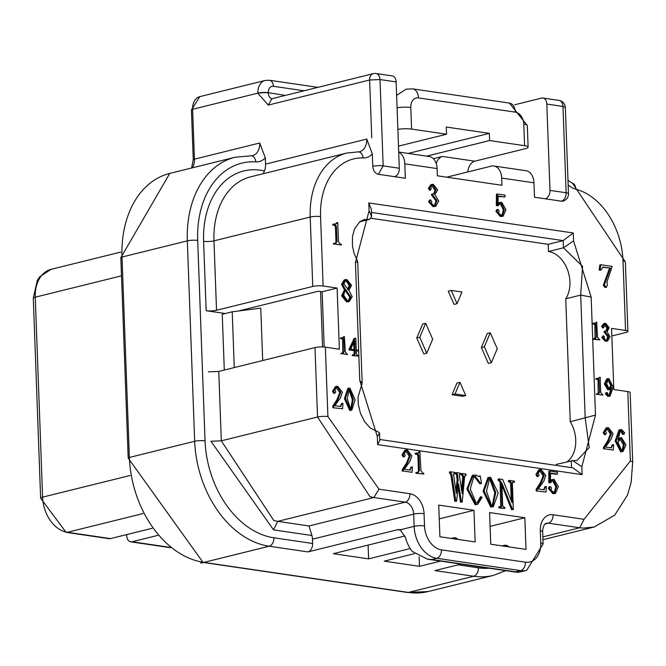 <?xml version="1.0" encoding="UTF-8"?>
<svg xmlns="http://www.w3.org/2000/svg" width="666" height="666" viewBox="0 0 666 666"><rect width="100%" height="100%" fill="white"/><g stroke="black" fill="none" stroke-linecap="round" stroke-linejoin="round"><path stroke-width="1" d="M379.762 440.368L377.639 444.622L582.142 474.658L573.035 467.873L379.77 439.477M582.142 474.658L581.851 466.708L572.718 460.647L556.293 464.418L556.326 465.417M581.851 466.708L595.479 415.109L570.246 421.72A27.897 19.93 -103.9 0 1 567.149 461.729M378.455 432.126L379.562 433.042L377.347 436.671L377.639 444.622M361.904 384.066L362.187 383.208L359.765 380.477L377.347 436.671M208.4 371.853L218.764 371.412L314.993 347.594A7.343 1.44 -2.1 0 1 325.358 347.153L339.352 349.209L337.113 288.062L323.118 286.005A7.343 1.44 177.9 0 0 312.754 286.455L216.525 310.264A7.343 1.44 -2.1 0 1 206.16 310.714L225.291 313.52M611.846 335.955L625.957 332.467A7.343 1.44 177.9 0 0 627.913 331.41A7.343 1.44 177.9 0 0 625.565 330.444L611.571 328.388L613.811 389.527L627.805 391.583A7.343 1.44 -2.1 0 1 630.153 392.549L632.7 461.963L630.352 460.997L584.074 519.305L553.105 514.751A18.348 13.112 76.1 0 0 540.309 530.76L540.759 542.99A22.02 15.734 -103.9 0 1 525.399 562.196L441.45 549.858A22.02 15.734 -103.9 0 1 424.517 525.907L424.067 513.686A18.348 13.112 76.1 0 0 409.948 493.722L378.987 489.177L373.909 497.544L370.055 496.736L317.54 417.008L221.312 440.825L273.826 520.546L277.689 521.361L373.909 497.544L405.228 502.147A7.343 4.928 -81.6 0 0 409.948 493.722M238.378 311.014L318.381 291.217L322.153 291.766L337.113 288.062M322.153 291.766L324.175 347.019M398.709 152.031L429.262 156.518A14.685 9.857 98.4 0 1 437.104 168.573L437.371 175.807L501.948 185.29L501.681 178.063A14.685 9.857 -81.6 0 0 493.847 166.009A14.685 9.857 -81.6 0 0 491.183 166.142L446.703 177.173M346.745 153.055L250.524 176.865A74.142 52.972 76.1 0 0 213.977 240.851L310.206 217.041A74.142 52.972 -103.9 0 1 346.745 153.055L359.523 151.748A14.685 10.489 76.1 0 0 366.758 139.077L372.336 153.929L372.785 166.317A7.343 5.245 76.1 0 0 378.438 174.301L405.344 178.255L404.811 163.836A14.685 9.857 -81.6 0 0 398.718 152.281M493.847 166.009L526.132 170.746A14.66 9.848 98.4 0 1 533.957 182.809L534.498 197.228L561.405 201.182A7.343 4.928 -81.6 0 0 566.133 192.757L549.983 190.384A7.343 4.928 98.4 0 1 545.263 198.809M561.405 201.182A7.343 5.245 76.1 0 0 562.912 201.115A7.343 7.343 0 0 0 568.481 193.723A7.343 1.44 177.9 0 0 566.133 192.757L562.961 106.435L546.819 104.062L549.983 190.384M565.317 107.451L562.961 106.435A7.343 4.928 98.4 0 0 559.049 100.408A7.343 7.343 0 0 1 565.317 107.409L568.481 193.723M595.479 415.109L591.158 297.111L580.694 295.096L565.742 298.793L570.246 421.72M591.158 297.111L573.568 240.925L563.436 247.802L548.484 251.507A27.897 19.93 -103.9 0 1 567.615 270.071A27.897 19.93 -103.9 0 1 565.742 298.793M573.568 240.925L573.276 232.975L563.178 240.609L548.218 244.314L548.484 251.507M573.276 232.975L368.781 202.93L371.287 209.116M368.781 202.93L369.072 210.881L371.62 216.433L369.705 219.339L359.557 221.853M369.072 210.881L355.444 262.487L357.725 261.688L353.904 252.83L352.464 245.904L352.447 236.805L354.462 228.987L359.84 221.628L364.002 219.597L369.705 219.339M372.785 166.317A7.343 1.44 -2.1 0 1 383.158 165.876L379.995 79.554L369.622 79.995L371.745 137.845M378.438 174.301L383.158 165.876L399.3 168.248L396.137 81.926A7.343 4.928 -81.6 0 0 392.216 75.899L376.074 73.526A7.343 4.928 98.4 0 1 379.995 79.554L396.137 81.926M394.58 176.673A7.343 4.928 -81.6 0 0 399.3 168.248M397.877 129.371A11.014 2.165 -2.1 0 1 411.571 129.087L410.78 107.509A11.014 2.165 177.9 0 0 397.086 107.792M398.493 146.12L446.553 134.224L411.571 129.087M371.212 218.306L548.218 244.314M376.065 73.526A7.343 7.343 0 0 0 373.243 73.66A7.343 5.245 76.1 0 0 369.622 79.995L268.265 105.086L257.925 93.348A7.343 1.44 -2.1 0 1 268.29 92.899A7.118 4.779 -81.6 0 0 271.969 98.726M467.782 171.945A11.014 7.393 98.4 0 1 474.816 161.189L525.174 148.726A11.014 2.165 177.9 0 0 528.105 147.136A11.014 2.165 177.9 0 0 524.583 145.688L489.602 140.551L426.64 156.135M433.416 158.699L442.532 156.443A11.014 7.393 -81.6 0 0 436.23 163.511M514.735 104.745L541.575 98.102A7.343 4.928 98.4 0 1 542.898 98.035A7.343 4.928 98.4 0 1 546.819 104.062M446.553 134.224L446.287 127.031L489.343 133.358L489.602 140.551M489.343 133.358L408.241 153.43M542.948 539.693L594.205 527.006L583.541 528.096L579.703 527.78L542.848 536.896M199.842 96.62L191.433 109.932A4.404 0.866 -2.1 0 1 192.599 109.291L257.917 93.132A14.685 10.489 -103.9 0 1 265.151 80.461L199.842 96.62A14.685 10.489 76.1 0 0 192.599 109.291L194.43 159.166L259.74 142.999L265.318 157.85L265.551 164.127A14.685 10.489 -103.9 0 1 264.419 170.996L263.303 173.701M407.442 592.449A4.404 2.955 -81.6 0 0 407.567 592.474A4.404 2.955 -81.6 0 0 408.366 592.432L204.104 562.42L200.874 563.128L200.832 562.054M458.058 564.851L478.396 567.84A7.343 4.928 -81.6 0 1 473.676 576.265A96.903 69.239 -103.9 0 0 493.473 575.382L428.163 591.541A96.903 69.231 76.1 0 1 408.366 592.432L473.676 576.265L434.931 570.579L461.097 564.102M507.584 545.854L504.22 545.362L502.081 545.887M440.642 561.097L419.463 566.333L384.215 561.155L414.402 553.687M456.726 538.386L453.363 537.887L451.223 538.419M410.206 548.568L368.606 558.866L333.358 553.687L404.986 535.963M401.04 530.203L397.669 529.703L307.925 551.914L269.181 546.228L200.874 563.128M490.101 526.356L524.841 517.757L489.593 512.579L490.759 544.23L526.007 549.408L524.841 517.757M439.244 518.881L473.984 510.281L438.736 505.103L439.901 536.754L475.149 541.933L473.984 510.281M265.318 157.85A22.02 15.734 -103.9 0 1 255.819 161.871A89.56 63.986 76.1 0 0 197.694 240.426L205.036 440.809A89.56 63.986 76.1 0 0 273.901 537.795L312.645 543.489L312.487 539.177A11.014 7.867 76.1 0 0 311.896 535.506L309.007 525.965L405.228 502.147A11.014 7.867 76.1 0 1 413.694 514.127L312.487 539.177M419.463 566.333L419.114 556.668M368.606 558.866L368.107 545.088M312.645 543.489A7.343 4.928 98.4 0 1 307.925 551.914M397.669 529.703A9.54 6.41 98.4 0 1 399.4 529.612A9.54 6.41 98.4 0 1 400.183 529.811L414.144 526.356L413.694 514.127A7.343 1.44 -2.1 0 1 424.067 513.686M453.363 537.887A9.54 6.41 98.4 0 1 455.094 537.795A9.54 6.41 98.4 0 1 457.975 539.41M504.22 545.362A9.54 6.41 98.4 0 1 505.952 545.271A9.54 6.41 98.4 0 1 508.832 546.886M431.743 559.523L515.692 571.853L520.679 570.62L436.73 558.291L431.743 559.523L427.547 559.165L412.254 551.473A29.362 20.979 -103.9 0 1 405.486 537.595L400.183 529.811M311.896 535.506L273.543 529.878L277.689 521.361L309.007 525.965M284.457 95.638A7.118 4.779 98.4 0 1 284.432 95.271L268.281 92.682A7.343 5.245 -103.9 0 1 273.401 86.28L304.054 90.784M373.243 73.66L271.886 98.751L268.265 105.086M347.177 289.802L349.284 285.589L346.004 280.719L345.271 280.677M348.343 300.799L349.8 297.086L345.446 290.776M354.029 349.642L353.779 342.649M350.741 409.199L352.347 399.791L348.967 389.377L349.958 389.127L353.338 399.542L351.273 409.174L350.691 409.199L347.202 398.643L349.442 389.152L349.958 389.127M492.241 505.802L494.805 492.898L489.652 478.754L489.152 478.729M622.077 450.74L623.359 444.821L619.988 439.085M609.157 388.703L610.705 385.306L607.75 379.562M415.9 473.276L423.792 474.042L415.9 473.276L415.875 472.519L418.548 472.385M416.899 473.035L416.874 472.277M417.724 472.402L419.438 470.646L418.881 455.377L417.898 454.104L416.2 453.854L415.201 454.095L416.899 454.345L417.882 455.619L418.448 470.895L417.982 472.427M416.2 453.854L416.167 453.096L415.168 453.338L415.201 454.095M416.167 453.096L418.315 453.188L419.871 451.631L418.872 451.881L417.782 453.263M419.871 451.631L420.954 470.87L422.818 473.151L423.767 473.285L423.792 474.042M411.888 466.899L410.889 467.149L409.856 470.113L411.888 466.899L412.454 466.983L412.088 472.327L403.305 471.037L403.246 469.397L407.425 462.978L410.264 455.869L407.068 450.757L406.102 450.79L404.437 453.255A1.748 1.249 76.1 0 0 404.861 454.57A1.715 1.224 -103.9 0 1 405.178 455.619L404.279 456.743L402.988 454.67L405.877 449.958L407.226 449.9L411.854 455.852L409.898 461.463L404.27 469.297L410.398 470.096M412.088 472.327L403.305 471.037M403.246 469.397L402.247 469.638L402.306 471.278M405.619 450.974L409.265 456.11L406.426 463.228L402.247 469.638M405.877 449.958L404.878 450.199L401.989 454.92L403.288 456.993L403.937 456.834M432.559 194.897L432.525 194.014L434.049 193.981L436.047 190.01L432.958 185.165L432.084 185.215L430.852 186.738L431.085 188.028A0.874 0.624 -103.9 0 1 431.302 188.686L430.502 189.952L429.395 188.037L431.909 184.39L433.3 184.34L437.637 189.868L434.898 194.614L438.703 201.074L435.647 206.343L432.925 206.643L428.621 201.865L429.478 200.15L430.477 199.9L431.776 201.557A1.832 1.307 -103.9 0 1 431.618 202.539A2.073 1.482 76.1 0 0 431.468 203.396L433.799 205.494L435.04 205.469L436.996 200.574L432.559 194.897L431.568 195.146L435.997 200.816L434.507 205.536M433.924 206.393L429.612 201.623L430.677 199.892M432.525 194.014L431.535 194.264L431.568 195.146M431.576 185.389L435.048 190.26L433.516 194.064M431.909 184.39L430.91 184.64L428.405 188.278L429.503 190.201L430.045 190.068M432.925 206.643L435.647 206.343M344.422 336.58L345.288 351.973L347.552 354.512L342.041 353.704L342.016 353.097L342.699 353.196L344.072 351.79L343.631 339.577A0.916 0.658 76.1 0 0 342.84 338.553L340.484 338.603L340.459 337.995L343.173 337.829L344.422 336.58L343.423 336.83L342.632 337.887M347.552 354.512L342.041 353.704M342.016 353.097L341.025 353.346L341.042 353.946M343.631 339.577L342.632 339.827L342.774 353.205M342.699 353.196L343.365 353.18M342.84 338.553L341.841 338.803A0.916 0.658 -103.9 0 1 342.632 339.827M340.484 338.603L341.841 338.803M341.483 338.353L341.458 337.754M353.271 354.753L354.104 354.87L355.186 353.729L355.07 350.391L350.008 349.65L349.991 349.142L355.07 338.245L355.827 338.353L356.252 349.966L358.291 350.266L358.316 350.874L356.277 350.574L356.393 353.904L358.283 356.085L352.297 355.602L353.296 355.353L353.271 354.753L352.272 354.995L352.297 355.602M358.283 356.085L353.296 355.353M355.07 350.391L354.071 350.641L354.029 354.861M354.104 354.87L354.653 354.861M350.008 349.65L349.009 349.9L354.071 350.641M349.991 349.142L349.009 349.9M355.07 338.245L354.079 338.495L348.992 349.392M358.316 350.874L356.293 350.965M333.733 224.825L333.708 224.067L335.855 224.159L337.787 222.66L338.486 241.841L340.359 244.122L341.3 244.255L341.333 245.013L334.44 244.006L334.407 243.248L335.256 243.373L336.979 241.616L336.422 226.348L335.431 225.075L332.734 225.066L334.44 225.316L335.423 226.59L335.98 241.866L335.522 243.398M335.256 243.373L336.089 243.356M333.708 224.067L332.709 224.309L332.734 225.066M337.412 222.602L336.413 222.852L335.323 224.234M341.333 245.013L334.44 244.006M334.407 243.248L333.416 243.49L333.441 244.247M345.463 289.66L342.532 284.082L345.246 279.637L346.969 279.587L351.598 285.414L348.859 290.16L352.197 296.67L349.267 301.59L347.585 301.64L342.574 295.504L345.463 289.66L344.464 289.901L341.575 295.754L346.595 301.889L349.267 301.59M345.246 279.637L344.247 279.887L341.533 284.324L344.464 289.901M336.139 387.404L339.777 392.549L336.938 399.658L332.759 406.077L332.825 407.717L342.599 408.757L332.825 407.717M333.816 407.467L333.758 405.827L337.937 399.417L340.776 392.299L337.587 387.187L336.613 387.221L334.948 389.685A1.748 1.249 76.1 0 0 335.373 391.009A1.715 1.224 -103.9 0 1 335.697 392.058L334.798 393.181L333.5 391.108L336.388 386.388L337.737 386.33L342.374 392.282L340.418 397.893L334.79 405.727L340.917 406.526M336.388 386.388L335.389 386.638L332.5 391.35L333.799 393.423L334.449 393.265M341.4 403.579L340.376 406.551L342.399 403.33L341.4 403.579M342.399 403.33L342.965 403.413L342.599 408.757M333.758 405.827L332.759 406.077M348.809 388.161L347.81 388.411L344.414 398.626L349.733 410.447L351.79 410.164L350.724 410.206L345.413 398.376L348.809 388.161L349.916 388.12L355.136 399.808L351.79 410.164M459.573 474.358L460.198 474.2L459.365 475.424L462.162 493.739L463.786 476.406L462.337 474.517L462.296 473.509L466.075 474.067L466.108 475.074L464.66 476.365L462.221 502.114L461.463 502.006L458.549 483.832L456.56 501.282L455.802 501.173L451.814 474.309L450.499 472.777L450.466 471.769L454.87 472.419L454.911 473.426L453.571 474.567L456.268 493.373L458.15 479.761L457.6 475.158A1.324 0.949 76.1 0 0 456.668 473.684L456.26 472.619L460.539 473.251L460.572 474.259L459.823 474.209M463.786 476.406L462.787 476.648L461.48 490.609M462.337 474.517L461.338 474.766L462.787 476.648M462.296 473.509L461.305 473.759L461.338 474.766M466.108 475.074L465.01 475.308M462.221 502.114L461.463 502.006M458.2 486.846L460.472 502.247M456.56 501.282L455.802 501.173M451.814 474.309L450.815 474.558L454.803 501.415M450.499 472.777L449.508 473.027L450.815 474.558M450.466 471.769L449.467 472.019L449.508 473.027M454.911 473.426L453.754 473.651M458.15 479.761L457.151 480.003L455.877 490.659M457.6 475.158L456.601 475.407L457.151 480.003M456.668 473.684L455.677 473.934A1.324 0.949 -103.9 0 1 456.601 475.407M456.293 473.634L455.677 473.934M456.26 472.619L455.261 472.868L455.294 473.876M460.572 474.259L459.49 474.492M550.482 486.505L549.134 486.763L548.326 488.469L552.83 493.648L554.512 493.598L555.511 493.356L553.829 493.398L549.325 488.22L550.482 486.505L551.473 488.036A1.573 1.124 -103.9 0 1 551.232 489.127A1.715 1.224 76.1 0 0 550.99 490.093L553.896 492.532L554.786 492.507L556.776 486.68L553.737 480.586L552.497 480.619L550.624 482.767L548.776 482.758L549.766 482.509L549.825 471.095L548.826 471.345L548.776 482.758M552.031 480.785L552.738 480.835L555.777 486.929L554.254 492.557M550.624 482.767L549.766 482.509M549.825 471.095L557.559 472.236L557.35 474.084L556.351 474.334L550.549 473.484M557.35 474.084L550.549 473.085L550.482 481.36L552.439 479.437L554.07 479.378L558.374 486.663L555.511 493.356M552.439 479.437L550.491 480.219M603.321 335.897L601.789 337.446L605.236 341.267L607.617 340.975L606.235 341.017L602.788 337.196L603.637 335.814L604.512 337.154A1.465 1.049 -103.9 0 1 604.395 337.937A1.657 1.182 76.1 0 0 604.27 338.619L606.135 340.301L607.126 340.276L608.691 336.355L605.144 331.818L604.145 332.068L607.692 336.605L606.584 340.334M605.144 331.818L605.119 331.119L606.335 331.085L607.933 327.913L605.461 324.034L603.779 325.291L603.97 326.323A0.699 0.499 -103.9 0 1 604.137 326.856L603.496 327.863L602.613 326.332L604.62 323.418L605.735 323.376L609.207 327.797L607.017 331.593L610.056 336.763L607.617 340.975M602.647 336.064L603.637 335.814M605.119 331.119L604.12 331.36L604.145 332.068M604.262 324.267L606.934 328.163L605.794 331.16M604.62 323.418L603.621 323.659L601.623 326.573L602.938 328.005M613.095 444.672L612.096 444.921L611.063 447.893L613.095 444.672L613.661 444.755L613.294 450.099L604.512 448.809L604.453 447.169L608.632 440.759L611.471 433.641L608.274 428.529L607.309 428.563L605.644 431.027A1.748 1.249 76.1 0 0 606.068 432.351A1.715 1.224 -103.9 0 1 606.385 433.4L605.494 434.523L604.195 432.45L607.084 427.73L608.433 427.672L613.061 433.624L611.105 439.235L605.477 447.069L611.604 447.868M613.294 450.099L604.512 448.809M604.453 447.169L603.454 447.419L603.513 449.059M606.826 428.746L610.472 433.891L607.633 441L603.454 447.419M607.084 427.73L606.085 427.98L603.196 432.692L604.495 434.765L605.144 434.607M592.715 323.36L592.732 323.967L593.731 323.718L593.706 323.11L592.715 323.36M593.706 323.11L595.429 323.185L596.669 321.944L594.888 323.251M596.669 321.944L597.535 337.329L599.808 339.876L593.298 339.31L594.297 339.061L594.272 338.461L593.273 338.703L593.298 339.31M599.808 339.876L594.297 339.061M594.272 338.461L595.612 338.544M594.954 338.553L596.328 337.154L595.879 324.941L594.88 325.183L595.029 338.569M595.879 324.941A0.916 0.658 76.1 0 0 595.088 323.917L594.097 324.167A0.916 0.658 -103.9 0 1 594.88 325.183M592.732 323.967L594.097 324.167M595.088 323.917L593.731 323.718M599.059 380.194A0.916 0.658 76.1 0 0 598.268 379.17L596.911 378.971L596.886 378.371L598.601 378.446L600.149 377.239L600.715 392.582L602.98 395.129L597.469 394.322L597.452 393.714L598.126 393.814L599.5 392.407L599.059 380.194L598.06 380.436L598.201 393.822M598.268 379.17L597.269 379.42A0.916 0.658 -103.9 0 1 598.06 380.436M596.911 378.971L595.912 379.22L597.269 379.42M596.886 378.371L595.887 378.613L595.912 379.22M599.85 377.197L598.06 378.504M602.98 395.129L597.469 394.322M597.452 393.714L596.453 393.956L596.47 394.563M598.126 393.814L598.792 393.797M539.527 470.637L543.165 475.782L540.326 482.9L536.147 489.31L536.205 490.95L545.987 491.999L536.205 490.95M537.204 490.709L537.146 489.069L541.325 482.65L544.164 475.541L540.967 470.429L540.001 470.462L538.336 472.927A1.748 1.249 76.1 0 0 538.761 474.242A1.715 1.224 -103.9 0 1 539.085 475.291L538.186 476.415L536.888 474.342L539.776 469.63L541.125 469.572L545.754 475.524L543.806 481.135L538.178 488.969L544.305 489.768M539.776 469.63L538.777 469.871L535.889 474.592L537.187 476.665L537.837 476.506M544.788 486.821L543.764 489.785L545.787 486.571L544.788 486.821M545.787 486.571L546.353 486.655L545.987 491.999M537.146 489.069L536.147 489.31M607.708 378.663L606.709 378.912L604.345 383.974L607.867 389.81L609.823 389.535L608.866 389.568L605.344 383.724L607.708 378.663L608.915 378.629L613.203 387.088L610.039 396.153L608.882 396.195L606.385 393.623L607.167 392.532L607.983 394.155A1.532 1.099 76.1 0 0 608.241 395.196L609.631 395.479L611.779 387.179L609.823 389.535M607.167 392.532L605.902 392.782L605.386 393.864L607.883 396.445L610.039 396.153M610.764 388.994L609.099 395.521M620.362 437.67L621.47 437.62L625.965 444.813L622.951 451.54L621.703 451.59L616.142 440.734L620.029 429.67L621.653 429.62L624.675 432.825L623.692 434.182L622.702 432.783A1.141 0.816 -103.9 0 1 622.777 432.292L621.395 430.461L620.362 430.494L617.915 440.359L620.362 437.67L617.873 438.836M620.029 429.67L619.03 429.92L615.143 440.975L620.704 451.839L622.951 451.54M622.693 434.432L624.125 434.174L622.693 434.432L621.703 433.033L622.702 432.783M622.777 432.292L621.786 432.542A1.141 0.816 76.1 0 0 621.703 433.033M619.896 430.669L621.786 432.542M498.135 196.395L504.936 196.994L498.135 195.995L498.068 204.271L500.024 202.347L501.656 202.289L505.96 209.574L503.096 216.267L501.415 216.308L496.911 211.13L498.068 209.415L499.059 210.947A1.573 1.124 -103.9 0 1 498.817 212.038A1.715 1.224 76.1 0 0 498.576 213.003L501.481 215.443L502.38 215.409L504.362 209.59L501.323 203.496L500.083 203.53L498.21 205.669L496.361 205.669L497.36 205.419L497.41 194.006L496.411 194.256L496.361 205.669M500.024 202.347L498.076 203.13M498.068 209.415L496.719 209.673L495.912 211.38L500.424 216.558L503.096 216.267M499.617 203.696L500.324 203.738L503.371 209.84L501.848 215.468M498.21 205.669L497.36 205.419M497.41 194.006L505.153 195.146L504.936 196.994M499.825 506.635L500.832 506.784L501.914 505.602L501.032 481.543L499.092 479.92L499.059 478.912L502.705 479.445L512.071 502.747L511.605 483.091L510.422 481.585L509.415 481.435L509.382 480.427L514.41 481.168L514.452 482.176L513.444 482.026L512.362 483.208L513.328 509.623L512.57 509.507L501.831 483L502.663 505.71L503.854 507.226L504.853 507.375L504.895 508.383L498.859 507.892L499.858 507.642L499.825 506.635L498.826 506.876L498.859 507.892M504.895 508.383L499.858 507.642M499.092 479.92L498.093 480.161L500.033 481.784L500.74 506.768M500.832 506.784L501.356 506.776M499.059 478.912L498.06 479.154L498.093 480.161M509.415 481.435L508.416 481.685L509.423 481.826L510.606 483.341L511.247 500.674M509.382 480.427L508.383 480.669L508.416 481.685M514.452 482.176L512.587 482.292M513.328 509.623L512.57 509.507M501.923 485.389L511.58 509.756M490.609 477.331L498.193 493.007L493.34 506.718L491.691 506.776L484.099 490.934L488.911 477.397L490.609 477.331M488.911 477.397L487.912 477.639L483.1 491.183L490.692 507.026L493.34 506.718M473.301 475.191L472.302 475.432L466.866 488.969L475.083 504.728L477.63 504.42L476.082 504.487L467.865 488.719L473.301 475.191L475.507 475.116A8.716 6.227 -103.9 0 1 477.281 475.707A5.403 3.863 76.1 0 0 478.804 476.44L479.503 476.423M478.804 476.44L480.161 475.799L481.568 483.366L480.819 483.591L475.299 476.257L474.042 476.298L470.246 488.902L476.148 502.988L477.555 502.938L481.302 496.719L482.076 497.335L477.63 504.42M480.161 475.799L478.896 476.448M480.819 483.591L479.828 483.841L474.3 476.498L473.568 476.465M481.302 496.719L480.311 496.961L477.047 503.021M609.473 268.29L603.321 285.206L604.911 287.446L606.601 287.196L605.91 287.204L604.32 284.965L610.472 268.04L602.464 267.324M610.472 268.04L602.93 267.149L600.89 270.146L599.134 270.163L600.133 269.913L600.815 264.743L599.816 264.985L599.134 270.163M600.89 270.146L600.133 269.913M600.815 264.743L612.171 266.408L606.967 281.959A8.05 5.753 76.1 0 0 607.142 283.366L607.226 285.639L605.91 287.204L604.911 287.446M354.712 340.701L355.045 349.792L350.666 349.142L354.712 340.701M350.274 285.348L348.176 289.552L343.839 283.899L345.737 280.503L347.003 280.469L350.274 285.348L349.284 285.589M343.897 295.704A7.01 5.012 -103.9 0 1 346.045 290.243L350.791 296.845L348.867 300.724L347.56 300.757L343.897 295.704M606.626 383.816L608.2 379.354L608.94 379.337L611.704 385.065L609.673 388.661L609.057 388.694L606.626 383.816M617.981 442.257L620.462 438.902L621.428 438.869L624.358 444.572L622.618 450.682L621.669 450.707L617.981 442.257M486.488 491.283L489.635 478.546L490.651 478.513L495.804 492.657L492.765 505.727L491.65 505.769L486.488 491.283M416.766 338.037L422.677 324.034L425.674 323.293L432.675 339.194L426.764 353.196L423.776 353.937L416.766 338.037L419.763 337.296L425.674 323.293M426.764 353.196L419.763 337.296M497.261 348.684L491.35 362.687L488.353 363.428L481.352 347.527L487.262 333.524L490.251 332.784L497.261 348.684M491.35 362.687L484.34 346.786L481.352 347.527M484.34 346.786L490.251 332.784M461.988 291.991L457.067 303.663L454.079 304.404L448.235 291.15L451.232 290.409L461.988 291.991M457.067 303.663L451.232 290.409M452.039 394.73L456.959 383.067L459.948 382.326L465.792 395.571L462.795 396.312L452.039 394.73L455.028 393.989L459.948 382.326M465.792 395.571L455.028 393.989M203.113 562.437L203.863 562.387A96.903 69.231 76.1 0 1 129.362 457.45L194.672 441.292L187.329 240.867A96.903 69.231 -103.9 0 1 235.081 157.243L169.772 173.41A96.903 69.231 76.1 0 0 122.011 257.034L187.329 240.867A7.343 1.44 -2.1 0 1 197.694 240.426M515.692 571.853L518.947 572.236M544.88 524.042L548.384 523.176L579.695 527.78L584.074 519.305M320.537 291.533L322.569 346.928M262.695 360.539L260.772 308.133L232.218 311.805L234.265 367.574M224.292 370.038L222.253 314.277L232.218 311.805M130.078 475.499L42.591 497.152A7.343 1.44 177.9 0 0 40.634 498.218L66.092 532.35L109.149 538.677A7.343 4.928 -81.6 0 0 110.481 538.603L152.106 528.305M126.715 534.59L126.756 535.814A7.343 4.928 -81.6 0 0 130.678 541.841A7.343 4.928 -81.6 0 0 132.01 541.766L157.742 535.397M571.245 460.722L571.503 467.649M371.445 212.446L563.178 240.609L563.436 247.802L582.575 266.367L580.694 295.096L585.206 418.015L589.219 447.61L576.947 460.464L572.71 460.672M355.444 262.487L359.765 380.477M474.816 161.189L442.532 156.443M528.105 147.136L527.314 125.558A11.014 2.165 177.9 0 0 523.792 124.109L524.583 145.688M410.78 107.509A11.014 7.867 -103.9 0 1 418.456 97.902A11.014 7.393 -81.6 0 0 412.579 88.861L406.077 89.169L396.628 95.396M523.792 124.109A11.014 7.867 76.1 0 0 515.326 112.138L418.456 97.902M527.314 125.558L509.448 103.088A11.014 7.393 98.4 0 1 515.326 112.138M218.764 371.412L221.312 440.825L210.947 441.267L273.543 529.878M378.987 489.177L327.905 416.566A7.343 1.44 -2.1 0 0 317.54 417.008L314.993 347.594M366.758 139.077L265.551 164.127M264.419 170.996A81.485 58.217 76.1 0 0 203.613 241.3A7.343 1.44 177.9 0 0 213.977 240.851L216.525 310.264M312.754 286.455L310.206 217.041A7.343 1.44 -2.1 0 1 320.571 216.592A66.8 47.727 -103.9 0 1 363.103 157.959A22.02 15.734 76.1 0 0 372.336 153.929M203.613 241.3L206.16 310.714M257.925 93.348L257.917 93.132A7.343 1.44 -2.1 0 1 268.281 92.682M235.081 157.243L252.506 155.669A14.685 10.489 76.1 0 0 259.74 142.999M191.433 109.932L193.257 159.798A4.404 0.866 -2.1 0 1 194.43 159.166A14.685 10.489 -103.9 0 1 192.399 167.807M169.772 173.41L120.837 257.667A4.404 0.866 -2.1 0 1 122.011 257.034L129.362 457.45A4.404 0.866 -2.5 0 0 128.188 458.1L203.063 562.429M273.901 537.795A7.343 4.928 -81.6 0 1 269.181 546.228A96.903 69.231 -103.9 0 1 194.672 441.292A7.343 1.415 -2.3 0 1 205.036 440.809M478.396 567.84A89.56 63.986 76.1 0 0 489.194 568.231M251.332 155.786A7.343 5.012 93.4 0 1 255.819 161.871M317.882 87.363L269.48 80.253A7.343 4.928 98.4 0 1 273.401 86.28M419.438 470.646L418.448 470.895M418.881 455.377L417.882 455.619M417.898 454.104L416.899 454.345M407.425 462.978L406.426 463.228M410.264 455.869L409.265 456.11M407.068 450.757L406.069 450.999M402.988 454.67L401.989 454.92M428.621 201.865L429.612 201.623M436.996 200.574L435.997 200.816M436.047 190.01L435.048 190.26M432.958 185.165L431.959 185.414M429.395 188.037L428.405 188.278M344.072 351.79L343.082 352.039M355.186 353.729L354.195 353.971M336.979 241.616L335.98 241.866M336.422 226.348L335.423 226.59M335.431 225.075L334.44 225.316M347.585 301.64L346.595 301.889M342.574 295.504L341.575 295.754M342.532 284.082L341.533 284.324M336.938 399.658L337.937 399.417M340.776 392.299L339.777 392.549M337.587 387.187L336.588 387.437M333.5 391.108L332.5 391.35M350.724 410.206L349.733 410.447M345.413 398.376L344.414 398.626M462.712 474.575L461.713 474.816M451.007 472.852L450.008 473.101M552.83 493.648L553.829 493.398M549.325 488.22L548.326 488.469M556.776 486.68L555.777 486.929M553.737 480.586L552.738 480.835M606.235 341.017L605.236 341.267M602.788 337.196L601.789 337.446M608.691 336.355L607.692 336.605M607.933 327.913L606.934 328.163M602.613 326.332L601.623 326.573M608.632 440.759L607.633 441M611.471 433.641L610.472 433.891M608.274 428.529L607.275 428.779M604.195 432.45L603.196 432.692M596.328 337.154L595.329 337.396M598.509 392.657L599.5 392.407M540.326 482.9L541.325 482.65M544.164 475.541L543.165 475.782M540.967 470.429L539.976 470.671M536.888 474.342L535.889 474.592M608.866 389.568L607.867 389.81M605.344 383.724L604.345 383.974M608.882 396.195L607.883 396.445M606.385 393.623L605.386 393.864M621.703 451.59L620.704 451.839M616.142 440.734L615.143 440.975M622.76 431.784L621.761 432.034M621.395 430.461L620.404 430.702M501.415 216.308L500.424 216.558M496.911 211.13L495.912 211.38M504.362 209.59L503.371 209.84M501.323 203.496L500.324 203.738M501.914 505.602L500.915 505.852M501.032 481.543L500.033 481.784M499.85 480.028L498.851 480.278M511.605 483.091L510.606 483.341M510.422 481.585L509.423 481.826M491.691 506.776L490.692 507.026M484.099 490.934L483.1 491.183M476.082 504.487L475.083 504.728M467.865 488.719L466.866 488.969M475.299 476.257L474.3 476.498M603.321 285.206L604.32 284.965M604.162 267.116L603.171 267.366M346.004 280.719L347.003 280.469M349.8 297.086L350.791 296.845M352.347 399.791L353.338 399.542M607.941 379.578L608.94 379.337M610.705 385.306L611.704 385.065M620.429 439.119L621.428 438.869M623.359 444.821L624.358 444.572M489.652 478.754L490.651 478.513M494.805 492.898L495.804 492.657M553.105 514.751A7.343 4.928 -81.6 0 1 548.384 523.176A11.014 7.867 76.1 0 0 546.128 523.285L544.222 524.866L542.857 528.604L542.657 531.726A7.343 1.44 177.9 0 0 540.309 530.76M441.45 549.858A7.343 4.928 -81.6 0 1 436.73 558.291A29.362 20.979 -103.9 0 1 414.144 526.356A7.343 1.44 -2.1 0 1 424.517 525.907M518.956 572.269L526.681 570.354A29.362 20.979 -103.9 0 1 520.679 570.62A7.343 4.928 -81.6 0 0 525.399 562.196M526.681 570.354L543.106 543.956A7.343 1.44 177.9 0 0 540.759 542.99M627.805 391.583L630.352 460.997M327.905 416.566L325.358 347.153M358.383 151.856A7.343 5.028 92.1 0 1 363.103 157.959M323.118 286.005L320.571 216.592M627.913 331.41L625.366 261.996A7.343 1.44 177.9 0 0 623.018 261.03L625.565 330.444M625.366 261.996L572.544 183.316A7.343 4.795 104.4 0 1 575.699 189.194A66.8 47.727 -103.9 0 1 623.018 261.03M568.148 184.723A22.02 15.734 76.1 0 0 575.699 189.194M533.974 182.809L501.681 178.063M437.104 168.573L404.811 163.836M110.481 538.603L67.424 532.284L142.982 513.586M132.01 541.766L170.13 547.369M51.174 269.305A32.301 23.077 76.1 0 0 35.256 297.186A7.343 1.44 177.9 0 0 33.3 298.243L37.304 280.344L39.752 276.731L51.174 269.305L120.762 252.089M121.503 275.841L35.256 297.186L42.591 497.152A32.301 23.077 76.1 0 0 67.424 532.284A7.343 4.928 98.4 0 1 66.017 532.342M379.545 433.291L379.803 440.368M378.688 432.167L370.329 428.096L364.71 421.811L360.448 413.336L358.275 404.195L358.067 396.969L361.979 383.949M371.32 209.107L371.586 216.433M362.179 383.141L357.725 261.696M542.898 98.035L559.049 100.408M509.448 103.088L412.579 88.861M493.473 575.382L505.769 570.662M269.48 80.253L265.151 80.461M193.257 159.798L191.592 168.007M120.837 257.667L128.188 458.091M203.704 562.52L407.567 592.474L428.163 591.541M427.547 559.174L517.224 572.344M543.106 543.956L542.657 531.726M594.205 527.006L614.735 515.159L627.505 495.029L631.118 482.525L632.7 461.963M572.544 183.316L567.99 180.403M40.634 498.21L33.3 298.243M170.538 547.693L130.678 541.841"/></g></svg>

